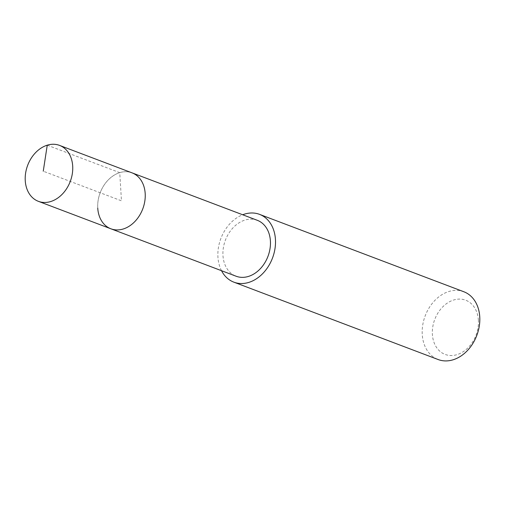 <?xml version="1.0" encoding="UTF-8"?>
<svg xmlns="http://www.w3.org/2000/svg" width="505" height="505" viewBox="0 0 505 505"><rect width="100%" height="100%" fill="white"/><g stroke="black" fill="none" stroke-linecap="round" stroke-linejoin="round"><path stroke-width="0.38" stroke-dasharray="2.52 1.89" d="M97.749 208.117A29.902 22.769 110.7 0 1 108.215 179.963A29.902 22.769 110.7 0 1 132.057 172.861A29.902 22.769 -69.3 0 0 108.215 179.963A29.902 22.769 -69.3 0 0 97.749 208.117A29.902 22.769 -69.3 0 0 110.879 228.79M257.279 220.294A29.902 22.769 -69.3 0 0 233.436 227.395A29.902 22.769 -69.3 0 0 222.964 255.549A29.902 22.769 -69.3 0 0 236.094 276.222M221.512 270.699A36.246 27.605 110.7 0 1 217.933 257.095A36.246 27.605 110.7 0 1 242.69 214.77M463.836 291.751A36.246 27.605 -69.3 0 0 434.938 300.355A36.246 27.605 -69.3 0 0 422.243 334.48A36.246 27.605 -69.3 0 0 438.157 359.541M478.393 320.239A29 22.081 -69.3 0 0 453.717 299.989A29 22.081 -69.3 0 0 432.387 334.379A29 22.081 -69.3 0 0 457.063 354.63A29 22.081 -69.3 0 0 478.393 320.239M47.249 145.194L119.742 172.653L121.465 200.826L43.26 171.201"/><path stroke-width="0.76" d="M72.695 166.076A29.902 22.769 110.7 0 1 62.222 194.229A29.902 22.769 110.7 0 1 38.38 201.331A29.902 22.769 110.7 0 1 25.25 180.657A29.902 22.769 110.7 0 1 35.722 152.504A29.902 22.769 110.7 0 1 59.565 145.402A29.902 22.769 110.7 0 1 72.695 166.076M59.565 145.402L257.279 220.294A29.902 22.769 -69.3 0 1 270.409 240.967A29.902 22.769 -69.3 0 1 259.936 269.121A29.902 22.769 -69.3 0 1 236.094 276.222L110.879 228.79A29.902 22.769 -69.3 0 0 134.721 221.689A29.902 22.769 -69.3 0 0 145.188 193.535A29.902 22.769 -69.3 0 0 132.057 172.861A29.902 22.769 110.7 0 1 145.188 193.535A29.902 22.769 110.7 0 1 134.721 221.689A29.902 22.769 110.7 0 1 110.879 228.79A29.902 22.769 110.7 0 1 97.749 208.117M242.69 214.77A36.246 27.605 110.7 0 1 259.526 214.36A36.246 27.605 110.7 0 1 275.44 239.42A36.246 27.605 110.7 0 1 262.752 273.546A36.246 27.605 110.7 0 1 233.853 282.156A36.246 27.605 110.7 0 1 221.512 270.699M233.853 282.156L438.157 359.541A36.246 27.605 -69.3 0 0 467.056 350.931A36.246 27.605 -69.3 0 0 479.75 316.805A36.246 27.605 -69.3 0 0 463.836 291.751L259.526 214.36M43.26 171.201L47.249 145.194M110.879 228.79L38.38 201.331"/></g></svg>
